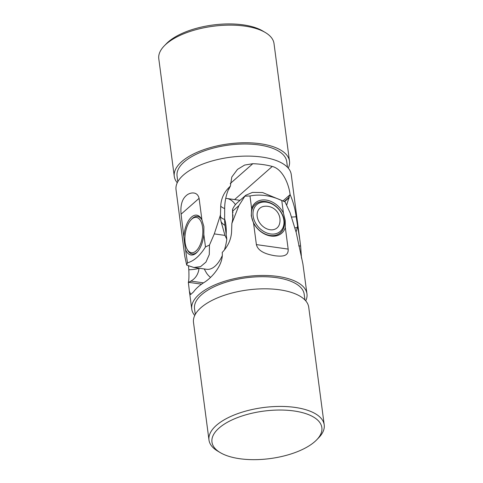 <?xml version="1.0" encoding="UTF-8"?>
<svg xmlns="http://www.w3.org/2000/svg" width="483" height="483" viewBox="0 0 483 483"><rect width="100%" height="100%" fill="white"/><g stroke="black" fill="none" stroke-linecap="round" stroke-linejoin="round"><path stroke-width="0.72" d="M191.522 219.33A18.982 9.274 98.1 0 1 197.511 216.402A18.982 9.274 98.1 0 1 201.924 219.856L199.087 198.338C197.33 190.761 189.499 192.439 186.16 195.681C182.006 199.292 180.316 205.462 181.083 214.186L184.627 243.589L187.482 262.806A58.111 25.11 172.5 0 0 186.716 265.119L184.82 256.467L176.029 189.71A58.111 25.11 172.5 0 1 203.186 163.9A58.111 25.11 172.5 0 1 262.088 157.09A58.111 25.11 172.5 0 1 291.255 174.538L300.637 246.113L298.675 245.835M183.914 235.692A20.117 9.823 -81.9 0 1 191.304 217.259A20.117 9.823 -81.9 0 1 201.653 219.324A20.117 9.823 -81.9 0 1 201.918 219.85L203.886 226.636L203.838 234.424L205.486 246.958C199.95 255.767 193.949 261.049 187.482 262.806M224.468 249.826A32.113 15.685 -81.9 0 0 226.811 239.212L224.981 235.402L214.301 233.893L209.459 245.098A58.111 25.11 172.5 0 0 205.486 246.958M214.301 233.893L220.471 214.887L220.508 216.776A23.166 20.051 83.4 0 0 221.039 221.534L224.981 235.402M284.62 201.634L289.263 197.547A18.819 8.133 172.5 0 1 288.629 197.692A26.016 12.703 98.1 0 1 290.12 194.631C288.611 182.816 282.084 168.887 272.261 166.448A58.111 25.11 172.5 0 0 263.078 164.6A58.111 25.11 172.5 0 0 252.82 163.695L244.633 165.065L237.503 169.376L231.81 177.001L230.361 186.172C224.305 191.666 221.093 198.302 220.731 206.096L220.471 214.887M287.476 167.269L286.721 161.551A55.31 23.896 172.5 0 0 258.96 144.942A55.31 23.896 172.5 0 0 202.896 151.421A55.31 23.896 172.5 0 0 177.05 175.987L177.804 181.705M177.261 182.755A58.111 25.11 -7.5 0 1 174.272 176.355L158.786 58.733A58.111 25.11 -7.5 0 1 164.262 45.879A58.111 25.11 -7.5 0 1 244.845 26.112A58.111 25.11 -7.5 0 1 265.396 32.56A58.111 25.11 -7.5 0 1 274.012 43.561L289.498 161.183A58.111 25.11 -7.5 0 1 288.266 168.138M174.272 176.355A58.111 25.11 -7.5 0 1 201.423 150.545A58.111 25.11 -7.5 0 1 260.331 143.735A58.111 25.11 -7.5 0 1 289.498 161.183M164.262 45.879L166.351 43.724A55.424 23.951 -7.5 0 1 243.215 24.868A55.424 23.951 -7.5 0 1 262.818 31.021L265.396 32.56M296.049 231.931A23.166 20.051 83.4 0 0 297.226 227.632L297.558 225.796L296.17 216.776C295.143 208.837 293.127 201.453 290.12 194.631L283.104 200.789M289.263 197.547A25.774 12.588 -81.9 0 0 286.769 204.919M301.501 258.127L300.637 246.113M288.629 197.692L284.33 201.471M230.361 186.172A26.016 12.703 -81.9 0 0 228.864 189.233L228.405 189.638M203.838 234.424A20.117 9.823 98.1 0 1 196.986 252.337A20.117 9.823 98.1 0 1 185.828 250.272M197.39 251.897A18.982 9.274 98.1 0 1 192.192 253.992A18.982 9.274 98.1 0 1 187.247 249.518M297.558 225.796L300.046 241.295M226.811 239.212L224.993 225.386A25.774 12.588 98.1 0 1 224.631 219.505L224.673 208.553A25.774 12.588 98.1 0 1 228.694 188.974A18.819 8.133 172.5 0 0 228.864 189.233M209.459 245.098L209.29 254.547L205.927 262.136L200.566 266.64L193.876 267.491L206.718 269.309A32.113 15.685 -81.9 0 0 222.331 255.501M193.876 267.491L186.716 265.119M224.637 218.95A29.638 14.478 98.1 0 1 225.845 224.764A29.638 14.478 98.1 0 1 226.177 234.37M204.218 268.953L206.416 272.889A40.838 19.948 98.1 0 0 210.582 277.387M232.957 214.838L232.703 219.01M225.742 198.374A40.838 19.948 98.1 0 1 226.738 198.465A40.838 19.948 98.1 0 1 235.438 204.653M257.336 217.314A13.071 9.908 48.6 0 0 268.27 229.353A13.071 9.908 48.6 0 0 279.536 223.883A14.007 14.007 0 0 0 264.098 206.35A13.071 9.908 48.6 0 0 257.336 217.314M264.642 233.802A18.952 14.369 48.6 0 0 280.43 232.782A18.952 14.369 48.6 0 0 284.288 220.876A18.952 14.369 48.6 0 0 272.599 204.055A18.952 14.369 48.6 0 0 255.386 204.327A18.952 14.369 48.6 0 0 251.534 216.239A18.952 14.369 48.6 0 0 252.368 219.862M283.847 220.224A17.78 13.482 48.6 0 0 266.387 202.154A17.78 13.482 48.6 0 0 253.116 215.877A17.78 13.482 48.6 0 0 270.577 233.953A17.78 13.482 48.6 0 0 283.847 220.224M186.975 249.005A17.829 8.706 -81.9 0 0 195.971 251.003A17.829 8.706 -81.9 0 0 202.6 227.378A17.829 8.706 -81.9 0 0 191.775 219.119A17.829 8.706 -81.9 0 0 191.117 219.747A17.829 8.706 -81.9 0 0 186.975 249.005L187.513 250.025A18.952 9.255 -81.9 0 0 192.192 253.961A18.952 9.255 -81.9 0 0 197.076 252.144A18.952 9.255 -81.9 0 0 197.595 251.661M202.069 220.17A18.952 9.255 -81.9 0 0 197.505 216.426A18.952 9.255 -81.9 0 0 192.614 218.25A18.952 9.255 -81.9 0 0 191.914 218.92L191.117 219.747M281.764 200.475L283.412 213.009L285.26 220.646L285.332 227.59A20.117 15.251 48.6 0 1 270.848 236.036A20.117 15.251 48.6 0 1 253.551 223.092L251.269 215.835L251.631 208.517L249.983 195.977C260.053 193.943 270.643 195.44 281.764 200.475A58.111 25.11 -7.5 0 1 285.036 201.87L262.601 192.542L252.476 192.397L245.762 195.271L244.893 196.189A58.111 25.11 -7.5 0 1 249.983 195.977M251.528 216.221A18.982 14.393 48.6 0 0 263.229 233.06A18.982 14.393 48.6 0 0 280.466 232.788A18.982 14.393 48.6 0 0 284.33 220.858A18.982 14.393 48.6 0 0 272.629 204.019A18.982 14.393 48.6 0 0 255.386 204.291A18.982 14.393 48.6 0 0 251.528 216.221M194.734 315.459A58.111 25.11 -7.5 0 1 191.745 309.06A58.111 25.11 -7.5 0 1 199.147 294.37A58.111 25.11 -7.5 0 1 262.474 275.455A58.111 25.11 -7.5 0 1 306.971 293.893A58.111 25.11 -7.5 0 1 305.739 300.843M188.515 265.928L188.817 269.762C189.076 276.56 188.913 280.732 188.34 282.265L189.378 291.098L190.664 294.515L193.605 291.841A58.111 25.11 -7.5 0 1 198.163 286.86A58.111 25.11 -7.5 0 1 204.617 282.144C212.683 277.007 223.605 264.255 222.204 252.488L222.204 252.464C227.898 246.451 231.019 239.677 231.556 232.142L231.876 223.442L238.88 205.661L244.893 196.189M195.277 314.415L194.522 308.697A55.31 23.896 -7.5 0 1 201.568 294.715A55.31 23.896 -7.5 0 1 261.84 276.705A55.31 23.896 -7.5 0 1 304.193 294.256L304.942 299.973M316.649 439.874L318.738 437.719A58.111 25.11 172.5 0 0 324.214 424.865A58.111 25.11 172.5 0 0 279.717 406.426A58.111 25.11 172.5 0 0 216.39 425.348A58.111 25.11 172.5 0 0 208.988 440.037A58.111 25.11 172.5 0 0 217.604 451.037L220.182 452.577A55.424 23.951 172.5 0 0 314.801 441.625A55.424 23.951 172.5 0 0 316.649 439.874A55.424 23.951 172.5 0 0 292.287 410.743A55.424 23.951 172.5 0 0 219.028 428.071A55.424 23.951 172.5 0 0 220.182 452.577M324.214 424.865L308.728 307.242A58.111 25.11 172.5 0 0 264.231 288.81A58.111 25.11 172.5 0 0 200.91 307.725A58.111 25.11 172.5 0 0 193.502 322.415L208.988 440.037M232.945 212.653L232.522 209.435L232.715 218.871A23.166 6.641 118.3 0 1 232.19 222.071L231.876 223.442M232.782 210.624L232.824 210.986L238.88 205.661M285.036 201.87L290.144 212.918L296.224 232.552L302.895 263.887L306.971 293.893M232.522 209.435A32.113 24.343 -131.4 0 1 237.443 202.594L245.762 195.271M203.47 282.875L191.135 281.124A26.016 19.725 -131.4 0 1 188.34 282.265M253.551 223.092L256.382 244.597C258.266 252.368 268.844 254.746 275.075 255.773C281.637 256.551 288.737 256.69 288.164 249.095L285.332 227.59M251.631 208.517A20.117 15.251 -131.4 0 1 266.115 200.065A20.117 15.251 -131.4 0 1 283.412 213.009M199.056 268.222L199.038 268.367A25.774 19.537 -131.4 0 1 190.495 281.269A18.819 8.133 172.5 0 0 191.135 281.124M297.226 227.632A29.173 6.901 0.2 0 1 294.865 227.819M296.17 216.776A29.173 6.901 0.2 0 1 291.515 217.048M221.039 221.534A29.173 12.606 172.5 0 0 224.993 225.386M220.508 216.776A29.173 6.901 -179.8 0 0 224.631 219.505M181.083 214.186L199.087 198.338M220.731 206.096A29.173 6.901 -179.8 0 0 224.673 208.553M230.234 183.576L252.82 163.695M234.617 199.576L272.261 166.448M188.346 282.289L201.574 284.161M188.817 269.762A29.173 15.667 -173.6 0 0 199.038 268.367M288.164 249.095L256.382 244.597M240.003 200.342L226.738 198.465M254.819 204.828L255.386 204.327M279.862 233.283L280.43 232.782M198.006 216.499L197.505 216.426M192.699 254.034L192.192 253.961M191.745 309.06L189.378 291.098"/></g></svg>
